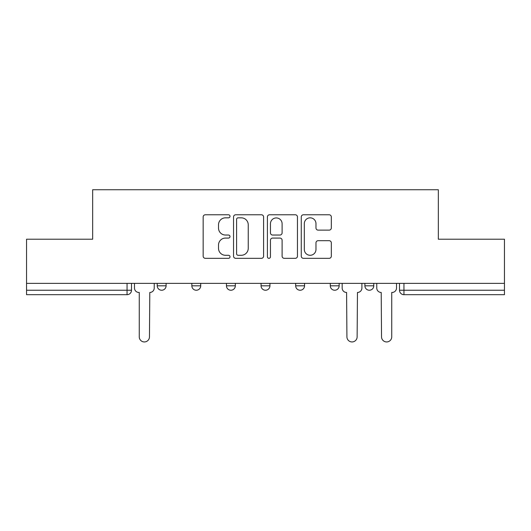 <?xml version="1.0" encoding="UTF-8"?>
<svg xmlns="http://www.w3.org/2000/svg" width="531" height="531" viewBox="0 0 531 531"><rect width="100%" height="100%" fill="white"/><g stroke="black" fill="none" stroke-linecap="round" stroke-linejoin="round"><path stroke-width="0.8" d="M230.003 216.303A1.527 1.527 0 0 0 228.476 214.776L205.338 214.776A2.177 2.177 0 0 0 203.161 216.953L203.161 256.154A2.177 2.177 0 0 0 205.338 258.331L228.476 258.331A1.527 1.527 0 0 0 230.003 256.812A1.527 1.527 0 0 0 228.476 255.285L225.483 255.285A6.969 6.969 0 0 1 218.513 248.316L218.513 245.05A6.969 6.969 0 0 1 225.483 238.08L228.476 238.08A1.527 1.527 0 0 0 230.003 236.554A1.527 1.527 0 0 0 228.476 235.034L225.483 235.034A6.969 6.969 0 0 1 218.513 228.065L218.513 224.799A6.969 6.969 0 0 1 225.483 217.829L228.476 217.829A1.527 1.527 0 0 0 230.003 216.303M364.897 283.368L364.897 285.811L373.771 285.811A4.44 4.44 0 0 1 369.33 290.245A4.44 4.44 0 0 1 364.897 285.811L364.897 283.368M330.282 283.368L330.282 285.811L339.156 285.811A4.44 4.44 0 0 1 334.722 290.245A4.44 4.44 0 0 1 330.282 285.811L330.282 283.368M261.06 285.811L261.06 283.368L261.06 285.811A4.44 4.44 0 0 0 265.5 290.245A4.44 4.44 0 0 1 261.06 285.811L269.94 285.811A4.44 4.44 0 0 1 265.5 290.245M191.844 285.811L191.844 283.368L191.844 285.811A4.44 4.44 0 0 0 196.278 290.245A4.44 4.44 0 0 1 191.844 285.811L200.718 285.811A4.44 4.44 0 0 1 196.278 290.245A4.44 4.44 0 0 0 200.718 285.811L200.718 283.368L200.718 285.811M329.147 230.129A2.177 2.177 0 0 0 331.324 227.952L331.324 216.953A2.177 2.177 0 0 0 329.147 214.776L303.447 214.776A2.177 2.177 0 0 0 301.269 216.953L301.269 256.154A2.177 2.177 0 0 0 303.447 258.331L329.147 258.331A2.177 2.177 0 0 0 331.324 256.154L331.324 242.873A2.177 2.177 0 0 0 329.147 240.696L318.149 240.696A2.177 2.177 0 0 0 315.972 242.873L315.972 249.457A5.828 5.828 0 0 1 310.144 255.285A5.828 5.828 0 0 1 304.316 249.457L304.316 223.651A5.828 5.828 0 0 1 310.144 217.829A5.828 5.828 0 0 1 315.972 223.651L315.972 227.952A2.177 2.177 0 0 0 318.149 230.129L329.147 230.129M26.55 283.368L26.55 239.215L92.666 239.215L92.666 189.74L438.334 189.74L438.334 239.215L504.45 239.215L504.45 283.368L26.55 283.368L26.55 290.245L131.496 290.245L131.496 283.368L131.496 290.245A4.44 4.44 0 0 1 127.055 294.685L26.55 294.685L26.55 290.245M263.595 216.953A2.177 2.177 0 0 0 261.418 214.776L235.718 214.776A2.177 2.177 0 0 0 233.54 216.953L233.54 256.154A2.177 2.177 0 0 0 235.718 258.331L261.418 258.331A2.177 2.177 0 0 0 263.595 256.154L263.595 216.953M269.582 214.776L295.282 214.776A2.177 2.177 0 0 1 297.46 216.953L297.46 256.154A2.177 2.177 0 0 1 295.282 258.331L284.284 258.331A2.177 2.177 0 0 1 282.107 256.154L282.107 240.258A2.177 2.177 0 0 0 279.93 238.08L272.635 238.08A2.177 2.177 0 0 0 270.452 240.258L270.452 256.812A1.527 1.527 0 0 1 268.932 258.331A1.527 1.527 0 0 1 267.405 256.812L267.405 216.953A2.177 2.177 0 0 1 269.582 214.776M399.504 283.368L399.504 290.245L504.45 290.245L504.45 294.685L403.945 294.685A4.44 4.44 0 0 1 399.504 290.245L399.504 283.368M504.45 283.368L504.45 290.245M373.771 285.811L373.771 283.368L373.771 285.811A4.44 4.44 0 0 1 369.33 290.245M339.156 285.811L339.156 283.368L339.156 285.811A4.44 4.44 0 0 1 334.722 290.245M304.548 283.368L304.548 285.811A4.44 4.44 0 0 1 300.108 290.245A4.44 4.44 0 0 1 295.674 285.811A4.44 4.44 0 0 0 300.108 290.245A4.44 4.44 0 0 0 304.548 285.811L304.548 283.368M295.674 283.368L295.674 285.811L304.548 285.811M269.94 283.368L269.94 285.811M235.326 283.368L235.326 285.811A4.44 4.44 0 0 1 230.892 290.245A4.44 4.44 0 0 1 226.452 285.811L235.326 285.811M226.452 283.368L226.452 285.811M166.103 283.368L166.103 285.811A4.44 4.44 0 0 1 161.67 290.245A4.44 4.44 0 0 1 157.229 285.811A4.44 4.44 0 0 0 161.67 290.245A4.44 4.44 0 0 0 166.103 285.811L166.103 283.368M157.229 283.368L157.229 285.811L166.103 285.811M238.114 217.829A1.527 1.527 0 0 0 236.587 219.349L236.587 253.758A1.527 1.527 0 0 0 238.114 255.285L241.273 255.285A6.969 6.969 0 0 0 248.242 248.316L248.242 224.799A6.969 6.969 0 0 0 241.273 217.829L238.114 217.829M282.107 223.763A5.828 5.828 0 0 0 276.279 217.936A5.828 5.828 0 0 0 270.452 223.763L270.452 232.85A2.177 2.177 0 0 0 272.635 235.034L279.93 235.034A2.177 2.177 0 0 0 282.107 232.85L282.107 223.763M134.489 283.368L134.489 288.028A4.44 4.44 0 0 0 138.923 292.468L139.261 292.468L139.261 336.84A5.104 5.104 0 0 0 144.359 341.944A5.104 5.104 0 0 0 149.463 336.84L149.795 292.468A4.44 4.44 0 0 0 154.236 288.028L154.236 283.368M342.156 283.368L342.156 288.028A4.44 4.44 0 0 0 346.59 292.468L346.922 336.84A5.104 5.104 0 0 0 352.026 341.944A5.104 5.104 0 0 0 357.131 336.84L357.463 292.468A4.44 4.44 0 0 0 361.903 288.028L361.903 283.368M376.764 283.368L376.764 288.028A4.44 4.44 0 0 0 381.205 292.468L381.537 336.84A5.104 5.104 0 0 0 386.641 341.944A5.104 5.104 0 0 0 391.739 336.84L391.739 292.468L392.077 292.468A4.44 4.44 0 0 0 396.511 288.028L396.511 283.368M127.055 283.368L127.055 294.685M403.945 283.368L403.945 294.685"/></g></svg>
